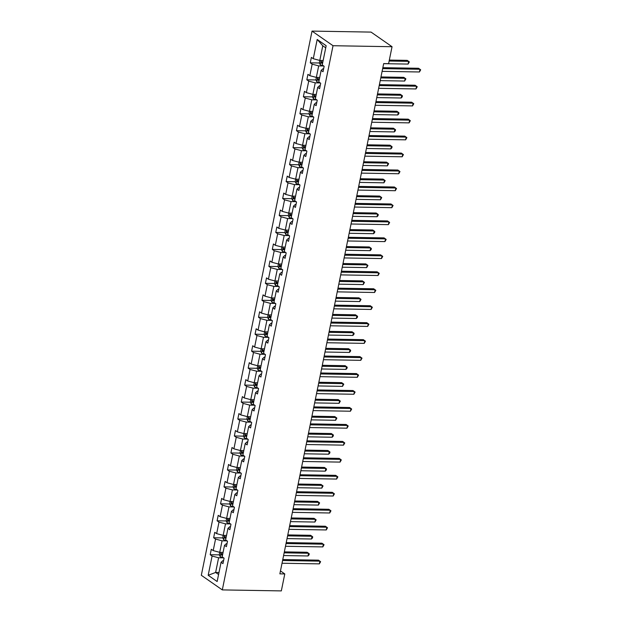 <?xml version="1.0" encoding="UTF-8"?>
<svg xmlns="http://www.w3.org/2000/svg" width="622" height="622" viewBox="0 0 622 622"><rect width="100%" height="100%" fill="white"/><g stroke="black" fill="none" stroke-linecap="round" stroke-linejoin="round"><path stroke-width="0.93" d="M312.034 31.1L201.318 575.288L222.311 589.905L333.027 45.717L312.034 31.1L371.054 32.095L392.047 46.712L333.027 45.717M223.617 557.856L218.61 557.771L215.624 572.45L208.183 575.288L212.094 556.045L210.197 554.715L219.317 554.871M218.983 572.504L215.624 572.45L218.579 574.503M218.61 557.771L212.094 556.045M227.069 540.891L222.062 540.813L219.722 552.336L213.206 550.602L211.301 549.28L210.197 554.715M213.206 550.602L215.546 539.08L213.649 537.758L222.769 537.913M230.521 523.934L225.514 523.848L223.166 535.371L216.658 533.645L214.753 532.323L213.649 537.758M216.658 533.645L218.998 522.122L217.101 520.793L226.214 520.948M233.965 506.969L228.966 506.883L226.618 518.414L220.102 516.68L218.205 515.358L217.101 520.793M220.102 516.68L222.451 505.157L220.553 503.836L229.666 503.991M237.417 490.012L232.418 489.926L230.07 501.449L223.555 499.723L221.657 498.401L220.553 503.836M223.555 499.723L225.903 488.192L223.998 486.87L233.118 487.026M240.869 473.047L235.87 472.961L233.522 484.491L227.007 482.758L225.11 481.436L223.998 486.87M227.007 482.758L229.355 471.235L227.45 469.913L236.57 470.061M244.322 456.089L239.315 456.004L236.974 467.526L230.459 465.8L228.554 464.471L227.45 469.913M230.459 465.8L232.807 454.27L230.902 452.948L240.022 453.104M247.774 439.124L242.767 439.039L240.426 450.569L233.911 448.835L232.006 447.513L230.902 452.948M233.911 448.835L236.251 437.313L234.354 435.991L243.474 436.139M251.226 422.167L246.219 422.081L243.878 433.604L237.363 431.878L235.458 430.548L234.354 435.991M237.363 431.878L239.703 420.348L237.806 419.026L246.926 419.181M254.67 405.202L249.671 405.116L247.323 416.639L240.807 414.913L238.91 413.591L237.806 419.026M240.807 414.913L243.155 403.39L241.258 402.061L250.371 402.216M258.122 388.237L253.123 388.159L250.775 399.682L244.259 397.948L242.362 396.626L241.258 402.061M244.259 397.948L246.607 386.425L244.703 385.104L253.823 385.259M261.574 371.28L256.575 371.194L254.227 382.717L247.712 380.991L245.814 379.669L244.703 385.104M247.712 380.991L250.06 369.468L248.155 368.138L257.275 368.294M265.026 354.315L260.019 354.229L257.679 365.759L251.164 364.025L249.267 362.704L248.155 368.138M251.164 364.025L253.512 352.503L251.607 351.181L260.727 351.337M268.479 337.357L263.471 337.272L261.131 348.794L254.616 347.068L252.711 345.746L251.607 351.181M254.616 347.068L256.956 335.538L255.059 334.216L264.179 334.372M271.931 320.392L266.924 320.307L264.583 331.837L258.068 330.103L256.163 328.781L255.059 334.216M258.068 330.103L260.408 318.581L258.511 317.259L267.631 317.407M275.383 303.435L270.376 303.349L268.028 314.872L261.52 313.146L259.615 311.816L258.511 317.259M261.52 313.146L263.86 301.616L261.963 300.294L271.075 300.449M278.827 286.47L273.828 286.384L271.48 297.915L264.964 296.181L263.067 294.859L261.963 300.294M264.964 296.181L267.312 284.658L265.407 283.337L274.527 283.484M282.279 269.505L277.28 269.427L274.932 280.95L268.416 279.224L266.519 277.894L265.407 283.337M268.416 279.224L270.764 267.693L268.86 266.372L277.98 266.527M285.731 252.548L280.732 252.462L278.384 263.985L271.868 262.259L269.971 260.937L268.86 266.372M271.868 262.259L274.216 250.736L272.312 249.406L281.432 249.562M289.183 235.582L284.176 235.505L281.836 247.027L275.321 245.293L273.416 243.972L272.312 249.406M275.321 245.293L277.661 233.771L275.764 232.449L284.884 232.605M292.635 218.625L287.628 218.54L285.288 230.062L278.773 228.336L276.868 227.014L275.764 232.449M278.773 228.336L281.113 216.814L279.216 215.484L288.336 215.64M296.088 201.66L291.08 201.575L288.74 213.105L282.225 211.371L280.32 210.049L279.216 215.484M282.225 211.371L284.565 199.849L282.668 198.527L291.78 198.682M299.532 184.703L294.533 184.617L292.185 196.14L285.669 194.414L283.772 193.092L282.668 198.527M285.669 194.414L288.017 182.884L286.12 181.562L295.232 181.717M302.984 167.738L297.985 167.652L295.637 179.183L289.121 177.449L287.224 176.127L286.12 181.562M289.121 177.449L291.469 165.926L289.564 164.605L298.684 164.752M306.436 150.781L301.437 150.695L299.089 162.218L292.573 160.492L290.676 159.162L289.564 164.605M292.573 160.492L294.921 148.961L293.016 147.639L302.137 147.795M309.888 133.816L304.881 133.73L302.541 145.253L296.025 143.526L294.12 142.205L293.016 147.639M296.025 143.526L298.373 132.004L296.469 130.682L305.589 130.83M313.34 116.85L308.333 116.773L305.993 128.295L299.477 126.569L297.573 125.24L296.469 130.682M299.477 126.569L301.818 115.039L299.921 113.717L309.041 113.873M316.792 99.893L311.785 99.808L309.445 111.33L302.93 109.604L301.025 108.282L299.921 113.717M302.93 109.604L305.27 98.082L303.373 96.752L312.493 96.908M320.237 82.928L315.237 82.843L312.889 94.373L306.374 92.639L304.477 91.317L303.373 96.752M306.374 92.639L308.722 81.117L306.825 79.795L315.937 79.95M323.689 65.971L318.689 65.885L316.341 77.408L309.826 75.682L307.929 74.36L306.825 79.795M309.826 75.682L312.174 64.159L310.269 62.83L319.389 62.985M325.734 47.824L322.779 45.771L319.794 60.451L313.278 58.717L311.381 57.395L310.269 62.83M313.278 58.717L317.197 39.474L326.161 45.717L322.243 64.96L324.148 66.282L323.036 71.724L321.139 70.395L318.791 81.925L320.695 83.247L319.591 88.682L317.687 87.36L315.346 98.882L317.243 100.212L316.139 105.647L314.234 104.325L311.894 115.847L313.791 117.169L312.687 122.604L310.782 121.282L308.442 132.805L310.339 134.134L309.235 139.569L307.338 138.247L304.99 149.77L306.895 151.092L305.783 156.526L303.886 155.205L301.538 166.735L303.443 168.057L302.331 173.491L300.434 172.17L298.086 183.692L299.991 185.014L298.887 190.456L296.982 189.127L294.641 200.657L296.538 201.979L295.434 207.414L293.53 206.092L291.189 217.614L293.086 218.936L291.982 224.379L290.077 223.049L287.737 234.58L289.634 235.901L288.53 241.336L286.633 240.014L284.285 251.537L286.182 252.866L285.078 258.301L283.181 256.979L280.833 268.502L282.738 269.824L281.626 275.258L279.729 273.937L277.381 285.459L279.286 286.789L278.182 292.223L276.277 290.902L273.929 302.424L275.834 303.746L274.73 309.181L272.825 307.859L270.484 319.389L272.382 320.711L271.278 326.146L269.373 324.824L267.032 336.346L268.929 337.668L267.825 343.111L265.928 341.781L263.58 353.312L265.477 354.633L264.373 360.068L262.476 358.746L260.128 370.269L262.033 371.598L260.921 377.033L259.024 375.704L256.676 387.234L258.581 388.556L257.469 393.99L255.572 392.669L253.224 404.191L255.129 405.521L254.025 410.955L252.12 409.634L249.78 421.156L251.677 422.478L250.573 427.913L248.668 426.591L246.328 438.121L248.225 439.443L247.121 444.878L245.216 443.556L242.875 455.079L244.773 456.4L243.668 461.843L241.771 460.513L239.423 472.044L241.328 473.365L240.216 478.8L238.319 477.478L235.971 489.001L237.876 490.323L236.764 495.765L234.867 494.436L232.519 505.966L234.424 507.288L233.32 512.722L231.415 511.401L229.075 522.923L230.972 524.253L229.868 529.687L227.963 528.366L225.623 539.888L227.52 541.21L226.416 546.645L224.511 545.323L222.171 556.846L224.068 558.175L222.964 563.61L221.067 562.288L217.148 581.531L208.183 575.288M392.047 46.712L388.594 63.677L383.681 63.592L279.869 573.857L284.783 573.935L280.46 570.926M224.511 545.323L226.26 543.737L227.007 543.745M223.073 552.39L219.722 552.336M222.062 540.813L215.546 539.08M227.963 528.366L229.712 526.772L230.459 526.787M226.525 535.433L223.166 535.371M225.514 523.848L218.998 522.122M231.415 511.401L233.164 509.807L233.903 509.822M229.977 518.468L226.618 518.414M228.966 506.883L222.451 505.157M234.867 494.436L236.617 492.849L237.355 492.865M233.429 501.511L230.07 501.449M232.418 489.926L225.903 488.192M238.319 477.478L240.069 475.884L240.807 475.9M236.881 484.546L233.522 484.491M235.87 472.961L229.355 471.235M241.771 460.513L243.513 458.927L244.259 458.935M240.333 467.581L236.974 467.526M239.315 456.004L232.807 454.27M245.216 443.556L246.965 441.962L247.712 441.978M243.785 450.623L240.426 450.569M242.767 439.039L236.251 437.313M248.668 426.591L250.417 425.005L251.164 425.013M247.229 433.658L243.878 433.604M246.219 422.081L239.703 420.348M252.12 409.634L253.869 408.04L254.616 408.055M250.682 416.701L247.323 416.639M249.671 405.116L243.155 403.39M255.572 392.669L257.321 391.082L258.06 391.09M254.134 399.736L250.775 399.682M253.123 388.159L246.607 386.425M259.024 375.704L260.773 374.117L261.512 374.133M257.586 382.779L254.227 382.717M256.575 371.194L250.06 369.468M262.476 358.746L264.226 357.152L264.964 357.168M261.038 365.814L257.679 365.759M260.019 354.229L253.512 352.503M265.928 341.781L267.67 340.195L268.416 340.211M264.49 348.849L261.131 348.794M263.471 337.272L256.956 335.538M269.373 324.824L271.122 323.23L271.868 323.246M267.934 331.891L264.583 331.837M266.924 320.307L260.408 318.581M272.825 307.859L274.574 306.273L275.321 306.281M271.386 314.926L268.028 314.872M270.376 303.349L263.86 301.616M276.277 290.902L278.026 289.308L278.765 289.323M274.838 297.969L271.48 297.915M273.828 286.384L267.312 284.658M279.729 273.937L281.478 272.35L282.217 272.358M278.291 281.004L274.932 280.95M277.28 269.427L270.764 267.693M283.181 256.979L284.93 255.385L285.669 255.401M281.743 264.047L278.384 263.985M280.732 252.462L274.216 250.736M286.633 240.014L288.375 238.428L289.121 238.436M285.195 247.082L281.836 247.027M284.176 235.505L277.661 233.771M290.077 223.049L291.827 221.463L292.573 221.479M288.639 230.124L285.288 230.062M287.628 218.54L281.113 216.814M293.53 206.092L295.279 204.498L296.025 204.514M292.091 213.159L288.74 213.105M291.08 201.575L284.565 199.849M296.982 189.127L298.731 187.541L299.477 187.549M295.543 196.194L292.185 196.14M294.533 184.617L288.017 182.884M300.434 172.17L302.183 170.576L302.922 170.591M298.995 179.237L295.637 179.183M297.985 167.652L291.469 165.926M303.886 155.205L305.635 153.618L306.374 153.626M302.447 162.272L299.089 162.218M301.437 150.695L294.921 148.961M307.338 138.247L309.087 136.653L309.826 136.669M305.9 145.315L302.541 145.253M304.881 133.73L298.373 132.004M310.782 121.282L312.532 119.696L313.278 119.704M309.352 128.35L305.993 128.295M308.333 116.773L301.818 115.039M314.234 104.325L315.984 102.731L316.73 102.747M312.796 111.392L309.445 111.33M311.785 99.808L305.27 98.082M317.687 87.36L319.436 85.774L320.182 85.782M316.248 94.427L312.889 94.373M315.237 82.843L308.722 81.117M321.139 70.395L322.888 68.809L323.627 68.824M319.7 77.47L316.341 77.408M318.689 65.885L312.174 64.159M284.783 573.935L281.331 590.9L222.311 589.905M323.152 60.505L319.794 60.451M221.067 562.288L222.808 560.694L223.555 560.71M322.779 45.771L317.197 39.474M382.654 68.638L419.998 69.267L419.446 71.981L382.102 71.351M382.849 67.674L418.575 68.28L420.682 69.804L419.446 71.981M319.832 60.451L319.335 62.876L320.252 64.758A3.063 0.871 11.5 0 0 322.655 65.629L323.432 65.784M383.665 63.669L408.094 64.082L408.646 61.36L407.231 60.373L389.333 60.077M322.818 62.138A3.063 0.871 -168.5 0 1 321.488 61.679L321.216 62.985A3.063 0.871 11.5 0 0 322.554 63.444M321.216 62.985L322.631 63.009A1.563 0.443 -168.5 0 1 322.631 63.009L322.165 62.216M408.094 64.082L409.338 61.905L408.646 61.36L389.139 61.034M379.202 85.595L416.546 86.225L415.994 88.946L378.65 88.316M379.397 84.639L415.131 85.237L417.23 86.769L415.994 88.946M375.75 102.56L413.094 103.19L412.541 105.911L375.198 105.281M375.945 101.596L411.678 102.202L413.786 103.734L412.541 105.911M316.38 77.408L315.89 79.841L316.8 81.715A3.063 0.871 11.5 0 0 319.21 82.594L319.98 82.749M380.213 80.635L404.642 81.047L405.194 78.325L403.779 77.338L380.959 76.949M319.366 79.103A3.063 0.871 -168.5 0 1 318.036 78.644L317.772 79.95A3.063 0.871 11.5 0 0 319.102 80.409M317.772 79.95L319.187 79.974L318.721 79.181M404.642 81.047L405.886 78.87L405.194 78.325L380.765 77.913M312.928 94.373L312.438 96.799L313.348 98.68A3.063 0.871 11.5 0 0 315.758 99.551L316.528 99.707M376.761 97.592L401.19 98.004L401.75 95.29L400.327 94.303L377.507 93.914M315.914 96.06A3.063 0.871 -168.5 0 1 314.584 95.609L314.32 96.908A3.063 0.871 11.5 0 0 315.649 97.366M315.743 96.939A1.563 0.443 -168.5 0 1 315.735 96.931L315.268 96.146M401.19 98.004L402.216 96.915L402.434 95.827L401.75 95.29L377.313 94.878M372.298 119.517L409.641 120.155L409.089 122.868L371.746 122.239M372.492 118.561L408.226 119.16L410.333 120.691L409.089 122.868M309.476 111.33L308.986 113.764L309.896 115.638A3.063 0.871 11.5 0 0 312.306 116.516L313.076 116.672M373.309 114.557L397.746 114.969L398.298 112.248L396.875 111.26L374.063 110.879M312.469 113.025A3.063 0.871 -168.5 0 1 311.132 112.566L310.868 113.873A3.063 0.871 11.5 0 0 312.197 114.331M310.868 113.873L312.283 113.896A1.563 0.443 -168.5 0 1 312.283 113.896L311.816 113.103M397.746 114.969L398.764 113.88L398.982 112.792L398.298 112.248L373.861 111.836M368.846 136.482L406.189 137.112L405.637 139.833L368.294 139.204M369.048 135.526L404.774 136.125L406.881 137.656L405.637 139.833M306.032 128.295L305.534 130.721L306.452 132.603A3.063 0.871 11.5 0 0 308.854 133.473L309.624 133.637M369.857 131.514L394.294 131.926L394.846 129.213L393.423 128.225L370.611 127.837M309.017 129.982A3.063 0.871 -168.5 0 1 307.68 129.531L307.416 130.83A3.063 0.871 11.5 0 0 308.753 131.289M307.416 130.83L308.831 130.861A1.563 0.443 -168.5 0 1 308.831 130.861L308.364 130.068M394.294 131.926L395.312 130.838L395.53 129.749L394.846 129.213L370.417 128.801M365.402 153.447L402.745 154.077L402.185 156.791L364.85 156.161M365.596 152.483L401.322 153.09L403.429 154.614L402.185 156.791M302.58 145.26L302.082 147.686L303 149.56A3.063 0.871 11.5 0 0 305.402 150.438L306.172 150.594M366.412 148.479L390.841 148.891L391.393 146.17L389.978 145.183L367.159 144.802M305.565 146.947A3.063 0.871 -168.5 0 1 304.228 146.489L303.964 147.795A3.063 0.871 11.5 0 0 305.301 148.254M305.386 147.818A1.563 0.443 -168.5 0 1 305.379 147.818L304.912 147.025M390.841 148.891L391.86 147.803L392.078 146.714L391.393 146.17L366.964 145.758M361.95 170.405L399.293 171.034L398.741 173.756L361.398 173.126M362.144 169.448L397.87 170.047L399.977 171.579L398.741 173.756M299.128 162.218L298.63 164.643L299.547 166.525A3.063 0.871 11.5 0 0 301.95 167.404L302.727 167.559M362.96 165.436L387.389 165.849L387.941 163.135L386.526 162.148L363.707 161.759M302.113 163.913A3.063 0.871 -168.5 0 1 300.776 163.454L300.512 164.76A3.063 0.871 11.5 0 0 301.849 165.211M300.512 164.76L301.927 164.783A1.563 0.443 -168.5 0 1 301.927 164.783L301.46 163.99M387.389 165.849L388.633 163.672L387.941 163.135L363.512 162.723M358.497 187.37L395.841 188L395.289 190.713L357.945 190.083M358.692 186.406L394.418 187.012L396.525 188.536L395.289 190.713M295.675 179.183L295.186 181.608L296.095 183.482A3.063 0.871 11.5 0 0 298.498 184.361L299.275 184.516M359.508 182.401L383.937 182.814L384.489 180.092L383.074 179.105L360.255 178.724M298.661 180.87A3.063 0.871 -168.5 0 1 297.332 180.411L297.059 181.717A3.063 0.871 11.5 0 0 298.397 182.176M297.059 181.717L298.482 181.741L298.016 180.948M383.937 182.814L385.181 180.637L384.489 180.092L360.06 179.68M355.045 204.327L392.389 204.957L391.837 207.678L354.493 207.048M355.24 203.371L390.974 203.969L393.081 205.501L391.837 207.678M292.223 196.14L291.734 198.573L292.643 200.447A3.063 0.871 11.5 0 0 295.053 201.326L295.823 201.481M356.056 199.367L380.485 199.779L381.037 197.057L379.622 196.07L356.803 195.681M295.209 197.835A3.063 0.871 -168.5 0 1 293.879 197.376L293.615 198.682A3.063 0.871 11.5 0 0 294.945 199.133M293.615 198.682L295.03 198.706A1.563 0.443 -168.5 0 1 295.03 198.706L294.564 197.913M380.485 199.779L381.729 197.594L381.037 197.057L356.608 196.645M351.593 221.292L388.937 221.922L388.385 224.635L351.041 224.006M351.788 220.328L387.522 220.934L389.629 222.458L388.385 224.635M348.141 238.249L385.484 238.879L384.932 241.6L347.589 240.971M348.343 237.293L384.069 237.892L386.176 239.423L384.932 241.6M344.697 255.214L382.04 255.844L381.48 258.565L344.137 257.936M344.891 254.25L380.617 254.857L382.724 256.388L381.48 258.565M341.245 272.179L378.588 272.809L378.036 275.523L340.693 274.893M341.439 271.215L377.165 271.814L379.272 273.346L378.036 275.523M337.793 289.137L375.136 289.766L374.584 292.488L337.241 291.858M337.987 288.18L373.713 288.779L375.82 290.311L374.584 292.488M334.341 306.102L371.684 306.732L371.132 309.445L333.789 308.815M334.535 305.138L370.269 305.744L372.368 307.268L371.132 309.445M330.888 323.059L368.232 323.689L367.68 326.41L330.336 325.78M331.083 322.103L366.817 322.701L368.924 324.233L367.68 326.41M327.436 340.024L364.78 340.654L364.228 343.367L326.884 342.738M327.638 339.06L363.365 339.666L365.472 341.19L364.228 343.367M323.992 356.981L361.335 357.611L360.776 360.332L323.432 359.703M324.186 356.025L359.913 356.624L362.02 358.155L360.776 360.332M320.54 373.946L357.883 374.576L357.331 377.297L319.988 376.66M320.734 372.982L356.46 373.589L358.567 375.113L357.331 377.297M288.771 213.105L288.281 215.531L289.191 217.412A3.063 0.871 11.5 0 0 291.601 218.283L292.371 218.439M352.604 216.324L377.041 216.736L377.593 214.022L376.17 213.027L353.35 212.646M291.765 214.792A3.063 0.871 -168.5 0 1 290.427 214.333L290.163 215.64A3.063 0.871 11.5 0 0 291.493 216.098M291.586 215.671A1.563 0.443 -168.5 0 1 291.578 215.663L291.112 214.87M377.041 216.736L378.059 215.647L378.277 214.559L377.593 214.022L353.156 213.603M285.327 230.062L284.829 232.496L285.747 234.37A3.063 0.871 11.5 0 0 288.149 235.248L288.919 235.404M349.152 233.289L373.589 233.701L374.141 230.98L372.718 229.992L349.906 229.611M288.313 231.757A3.063 0.871 -168.5 0 1 286.975 231.298L286.711 232.605A3.063 0.871 11.5 0 0 288.048 233.063M286.711 232.605L288.126 232.628A1.563 0.443 -168.5 0 1 288.126 232.628L287.659 231.835M373.589 233.701L374.607 232.605L374.825 231.524L374.141 230.98L349.712 230.568M281.875 247.027L281.377 249.453L282.295 251.335A3.063 0.871 11.5 0 0 284.697 252.205L285.467 252.369M345.708 250.246L370.137 250.658L370.689 247.945L369.274 246.957L346.454 246.569M284.86 248.714A3.063 0.871 -168.5 0 1 283.523 248.264L283.259 249.562A3.063 0.871 11.5 0 0 284.596 250.021M283.259 249.562L284.674 249.585A1.563 0.443 -168.5 0 1 284.674 249.585L284.207 248.8M370.137 250.658L371.155 249.57L371.373 248.481L370.689 247.945L346.26 247.533M278.423 263.985L277.925 266.418L278.843 268.292A3.063 0.871 11.5 0 0 281.245 269.171L282.023 269.326M342.255 267.211L366.685 267.623L367.237 264.902L365.822 263.915L343.002 263.534M281.408 265.68A3.063 0.871 -168.5 0 1 280.071 265.221L279.807 266.527A3.063 0.871 11.5 0 0 281.144 266.986M279.807 266.527L281.222 266.55A1.563 0.443 -168.5 0 1 281.222 266.55L280.755 265.757M366.685 267.623L367.929 265.446L367.237 264.902L342.808 264.49M274.971 280.95L274.473 283.375L275.39 285.257A3.063 0.871 11.5 0 0 277.793 286.128L278.57 286.291M338.803 284.168L363.232 284.581L363.784 281.867L362.369 280.88L339.55 280.491M277.956 282.637A3.063 0.871 -168.5 0 1 276.627 282.186L276.355 283.484A3.063 0.871 11.5 0 0 277.692 283.943M276.355 283.484L277.77 283.515A1.563 0.443 -168.5 0 1 277.77 283.515L277.303 282.722M363.232 284.581L364.476 282.404L363.784 281.867L339.355 281.455M271.519 297.915L271.029 300.34L271.938 302.214A3.063 0.871 11.5 0 0 274.349 303.093L275.118 303.248M335.351 301.134L359.78 301.546L360.332 298.824L358.917 297.837L336.098 297.456M274.504 299.602A3.063 0.871 -168.5 0 1 273.175 299.143L272.91 300.449A3.063 0.871 11.5 0 0 274.24 300.908M272.91 300.449L274.325 300.473L273.859 299.68M359.78 301.546L361.024 299.369L360.332 298.824L335.903 298.412M268.066 314.872L267.577 317.298L268.486 319.179A3.063 0.871 11.5 0 0 270.897 320.058L271.666 320.213M331.899 318.091L356.328 318.503L356.888 315.789L355.465 314.802L332.646 314.413M271.052 316.567A3.063 0.871 -168.5 0 1 269.723 316.108L269.458 317.414A3.063 0.871 11.5 0 0 270.788 317.865M269.458 317.414L270.873 317.438A1.563 0.443 -168.5 0 1 270.873 317.438L270.407 316.645M356.328 318.503L357.355 317.414L357.572 316.326L356.888 315.789L332.451 315.377M264.614 331.837L264.125 334.263L265.042 336.137A3.063 0.871 11.5 0 0 267.444 337.015L268.214 337.171M328.447 335.056L352.884 335.468L353.436 332.747L352.013 331.759L329.201 331.378M267.608 333.524A3.063 0.871 -168.5 0 1 266.27 333.065L266.006 334.372A3.063 0.871 11.5 0 0 267.343 334.83M266.006 334.372L267.421 334.395A1.563 0.443 -168.5 0 1 267.421 334.395L266.955 333.602M352.884 335.468L353.902 334.379L354.12 333.291L353.436 332.747L328.999 332.335M261.17 348.794L260.672 351.228L261.59 353.102A3.063 0.871 11.5 0 0 263.992 353.98L264.762 354.136M324.995 352.021L349.432 352.433L349.984 349.712L348.561 348.724L325.749 348.336M264.156 350.489A3.063 0.871 -168.5 0 1 262.818 350.03L262.554 351.337A3.063 0.871 11.5 0 0 263.891 351.788M262.554 351.337L263.969 351.36A1.563 0.443 -168.5 0 1 263.969 351.36L263.503 350.567M349.432 352.433L350.45 351.337L350.668 350.256L349.984 349.712L325.555 349.3M257.718 365.759L257.22 368.185L258.138 370.067A3.063 0.871 11.5 0 0 260.54 370.937L261.318 371.093M321.551 368.978L345.98 369.39L346.532 366.677L345.117 365.682L322.297 365.301M260.704 367.447A3.063 0.871 -168.5 0 1 259.366 366.988L259.102 368.294A3.063 0.871 11.5 0 0 260.439 368.753M260.525 368.325A1.563 0.443 -168.5 0 1 260.517 368.317L260.05 367.524M345.98 369.39L346.998 368.302L347.216 367.213L346.532 366.677L322.103 366.265M317.088 390.904L354.431 391.533L353.879 394.255L316.536 393.625M317.282 389.947L353.008 390.546L355.115 392.078L353.879 394.255M254.266 382.717L253.768 385.15L254.686 387.024A3.063 0.871 11.5 0 0 257.088 387.903L257.866 388.058M318.099 385.943L342.528 386.355L343.08 383.634L341.665 382.647L318.845 382.266M257.251 384.412A3.063 0.871 -168.5 0 1 255.914 383.953L255.65 385.259A3.063 0.871 11.5 0 0 256.987 385.718M255.65 385.259L257.065 385.282A1.563 0.443 -168.5 0 1 257.065 385.282L256.598 384.489M342.528 386.355L343.772 384.178L343.08 383.634L318.651 383.222M313.636 407.869L350.979 408.498L350.427 411.22L313.084 410.59M313.83 406.905L349.564 407.511L351.663 409.043L350.427 411.22M250.814 399.682L250.324 402.107L251.234 403.989A3.063 0.871 11.5 0 0 253.636 404.86L254.414 405.023M314.646 402.901L339.076 403.313L339.628 400.599L338.212 399.612L315.393 399.223M253.799 401.369A3.063 0.871 -168.5 0 1 252.47 400.918L252.205 402.216A3.063 0.871 11.5 0 0 253.535 402.675M252.205 402.216L253.62 402.24A1.563 0.443 -168.5 0 1 253.62 402.24L253.154 401.454M339.076 403.313L340.32 401.136L339.628 400.599L315.198 400.187M310.184 424.834L347.527 425.464L346.975 428.177L309.632 427.547M310.378 423.87L346.112 424.476L348.219 426L346.975 428.177M247.362 416.647L246.872 419.072L247.781 420.946A3.063 0.871 11.5 0 0 250.192 421.825L250.961 421.98M311.194 419.866L335.623 420.278L336.183 417.556L334.76 416.569L311.941 416.188M250.347 418.334A3.063 0.871 -168.5 0 1 249.018 417.875L248.753 419.181A3.063 0.871 11.5 0 0 250.083 419.64M248.753 419.181L250.168 419.205A1.563 0.443 -168.5 0 1 250.168 419.205L249.702 418.412M335.623 420.278L336.867 418.101L336.183 417.556L311.746 417.144M306.732 441.791L344.075 442.421L343.523 445.142L306.18 444.512M306.926 440.835L342.66 441.433L344.767 442.965L343.523 445.142M243.91 433.604L243.42 436.03L244.329 437.911A3.063 0.871 11.5 0 0 246.74 438.782L247.509 438.945M307.742 436.823L332.179 437.235L332.731 434.521L331.308 433.534L308.496 433.145M246.903 435.291A3.063 0.871 -168.5 0 1 245.566 434.84L245.301 436.146A3.063 0.871 11.5 0 0 246.631 436.597M246.724 436.17A1.563 0.443 -168.5 0 1 246.716 436.17L246.25 435.377M332.179 437.235L333.198 436.146L333.415 435.058L332.731 434.521L308.294 434.109M303.279 458.756L340.623 459.386L340.071 462.099L302.727 461.47M303.482 457.792L339.208 458.398L341.315 459.922L340.071 462.099M240.465 450.569L239.968 452.995L240.885 454.869A3.063 0.871 11.5 0 0 243.288 455.747L244.057 455.903M304.29 453.788L328.727 454.2L329.279 451.479L327.856 450.491L305.044 450.11M243.451 452.256A3.063 0.871 -168.5 0 1 242.113 451.797L241.849 453.104A3.063 0.871 11.5 0 0 243.186 453.562M241.849 453.104L243.264 453.127A1.563 0.443 -168.5 0 1 243.264 453.127L242.798 452.334M328.727 454.2L329.746 453.111L329.963 452.023L329.279 451.479L304.85 451.067M299.835 475.713L337.178 476.343L336.619 479.064L299.275 478.435M300.029 474.757L335.756 475.356L337.863 476.887L336.619 479.064M237.013 467.526L236.515 469.952L237.433 471.834A3.063 0.871 11.5 0 0 239.835 472.712L240.605 472.868M300.846 470.745L325.275 471.157L325.827 468.444L324.412 467.456L301.592 467.068M239.999 469.221A3.063 0.871 -168.5 0 1 238.661 468.763L238.397 470.069A3.063 0.871 11.5 0 0 239.734 470.52M238.397 470.069L239.812 470.092A1.563 0.443 -168.5 0 1 239.812 470.092L239.346 469.299M325.275 471.157L326.293 470.069L326.511 468.98L325.827 468.444L301.398 468.032M296.383 492.678L333.726 493.308L333.174 496.022L295.831 495.392M296.577 491.714L332.303 492.321L334.411 493.845L333.174 496.022M233.561 484.491L233.063 486.917L233.981 488.799A3.063 0.871 11.5 0 0 236.383 489.669L237.161 489.825M297.394 487.71L321.823 488.122L322.375 485.401L320.96 484.414L298.14 484.033M236.547 486.179A3.063 0.871 -168.5 0 1 235.209 485.72L234.945 487.026A3.063 0.871 11.5 0 0 236.282 487.485M234.945 487.026L236.36 487.049A1.563 0.443 -168.5 0 1 236.36 487.049L235.893 486.256M321.823 488.122L323.067 485.945L322.375 485.401L297.946 484.989M292.931 509.636L330.274 510.265L329.722 512.987L292.379 512.357M293.125 508.679L328.851 509.278L330.958 510.81L329.722 512.987M230.109 501.449L229.619 503.882L230.529 505.756A3.063 0.871 11.5 0 0 232.931 506.635L233.709 506.79M293.942 504.675L318.371 505.087L318.923 502.366L317.508 501.379L294.688 500.99M233.095 503.144A3.063 0.871 -168.5 0 1 231.765 502.685L231.493 503.991A3.063 0.871 11.5 0 0 232.83 504.442M231.493 503.991L232.916 504.014L232.449 503.221M318.371 505.087L319.615 502.91L318.923 502.366L294.494 501.954M289.479 526.601L326.822 527.231L326.27 529.952L288.927 529.322M289.673 525.637L325.407 526.243L327.506 527.767L326.27 529.952M226.657 518.414L226.167 520.839L227.077 522.721A3.063 0.871 11.5 0 0 229.487 523.592L230.257 523.747M290.49 521.633L314.919 522.045L315.471 519.331L314.056 518.344L291.236 517.955M229.642 520.101A3.063 0.871 -168.5 0 1 228.313 519.642L228.049 520.948A3.063 0.871 11.5 0 0 229.378 521.407M228.049 520.948L229.464 520.972A1.563 0.443 -168.5 0 1 229.464 520.972L228.997 520.179M314.919 522.045L316.163 519.868L315.471 519.331L291.042 518.919M286.027 543.558L323.37 544.188L322.818 546.909L285.475 546.279M286.221 542.602L321.955 543.2L324.062 544.732L322.818 546.909M223.205 535.371L222.715 537.805L223.625 539.678A3.063 0.871 11.5 0 0 226.035 540.557L226.805 540.712M287.037 538.598L311.474 539.01L312.026 536.288L310.603 535.301L287.784 534.92M226.198 537.066A3.063 0.871 -168.5 0 1 224.861 536.607L224.596 537.913A3.063 0.871 11.5 0 0 225.926 538.372M224.596 537.913L226.011 537.937A1.563 0.443 -168.5 0 1 226.011 537.937L225.545 537.144M311.474 539.01L312.493 537.921L312.71 536.833L312.026 536.288L287.589 535.876M282.575 560.523L319.918 561.153L319.366 563.874L282.023 563.244M282.777 559.559L318.503 560.165L320.61 561.697L319.366 563.874M219.76 552.336L219.263 554.762L220.18 556.643A3.063 0.871 11.5 0 0 222.583 557.514L223.352 557.677M283.585 555.555L308.022 555.967L308.574 553.253L307.151 552.266L284.34 551.877M222.746 554.023A3.063 0.871 -168.5 0 1 221.409 553.572L221.144 554.871A3.063 0.871 11.5 0 0 222.482 555.329M221.144 554.871L222.559 554.894A1.563 0.443 -168.5 0 1 222.559 554.894L222.093 554.109M308.022 555.967L309.041 554.878L309.258 553.79L308.574 553.253L284.137 552.841M321.092 60.474L320.229 64.711M317.64 77.431L316.777 81.669M314.188 94.396L313.325 98.634M315.735 96.931L314.32 96.908M310.736 111.354L309.873 115.591M307.291 128.319L306.428 132.556M303.839 145.276L302.976 149.513M305.379 147.818L303.964 147.795M300.387 162.241L299.524 166.478M296.935 179.198L296.072 183.436M293.483 196.163L292.62 200.401M290.031 213.128L289.168 217.366M291.578 215.663L290.163 215.64M286.579 230.086L285.723 234.323M283.134 247.051L282.271 251.288M279.682 264.008L278.819 268.245M276.23 280.973L275.367 285.21M272.778 297.93L271.915 302.168M269.326 314.895L268.463 319.133M265.874 331.853L265.019 336.09M262.43 348.818L261.567 353.055M258.977 365.783L258.114 370.02M260.517 368.317L259.102 368.294M255.525 382.74L254.662 386.977M252.073 399.705L251.21 403.942M248.621 416.662L247.758 420.9M245.169 433.627L244.306 437.865M246.716 436.17L245.301 436.146M241.717 450.585L240.862 454.822M238.273 467.55L237.41 471.787M234.821 484.507L233.958 488.744M231.368 501.472L230.505 505.709M227.916 518.437L227.053 522.674M224.464 535.394L223.601 539.632M221.012 552.359L220.157 556.597"/></g></svg>
